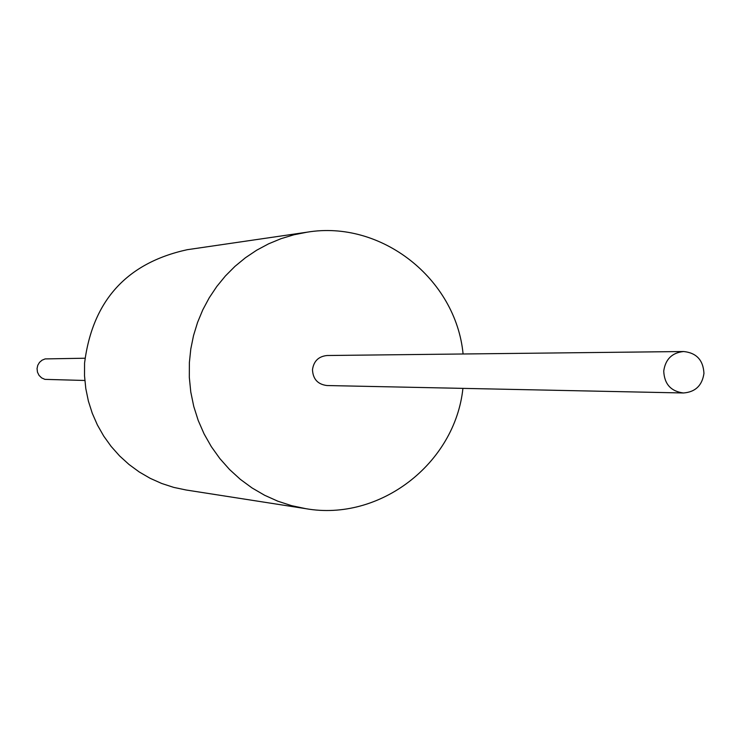 <?xml version="1.0" encoding="UTF-8"?>
<svg xmlns="http://www.w3.org/2000/svg" width="741" height="741" viewBox="0 0 741 741"><rect width="100%" height="100%" fill="white"/><g stroke="black" fill="none" stroke-linecap="round" stroke-linejoin="round"><path stroke-width="1.11" d="M462.921 388.377C455.02 463.69 379.577 521.803 305.727 508.659L291.584 505.668L277.829 501.194L264.602 495.257L252.051 487.948L240.325 479.334L229.553 469.507L219.855 458.577L211.333 446.666L204.09 433.911L198.208 420.443L193.753 406.42L190.78 391.998L189.316 377.336L189.372 362.599L190.798 348.965L193.531 335.553L197.541 322.474L202.784 309.849L209.221 297.817L216.789 286.489L225.403 275.967L234.98 266.352L245.438 257.748L256.664 250.217L268.566 243.845L281.006 238.685L293.881 234.786L307.061 232.192C381.041 219.762 455.91 278.597 463.088 353.994M683.424 392.98L326.92 385.533C317.75 384.357 312.943 379.068 312.489 369.676C313.73 361.099 318.593 356.384 327.068 355.513L683.628 351.521C696.484 352.846 703.255 360.145 703.95 373.418C702.162 385.552 695.327 392.072 683.424 392.98C670.911 391.359 664.344 384.06 663.732 371.084C665.418 359.237 672.05 352.716 683.628 351.521M305.727 508.659L186.047 489.986L173.709 487.383L161.705 483.475L150.164 478.315L139.225 471.961L128.999 464.468L119.597 455.928L111.141 446.425L103.712 436.079L97.404 424.991L92.273 413.293L88.392 401.113L85.799 388.58L84.52 375.844L84.567 363.044C92.495 300.726 126.711 262.944 187.214 249.708L307.061 232.192M84.826 380.476L44.895 379.364L41.626 377.891L39.051 375.391L37.467 372.158L37.05 368.573L37.772 365.276L39.495 362.386L42.042 360.191L45.145 358.913L84.937 358.227"/></g></svg>
